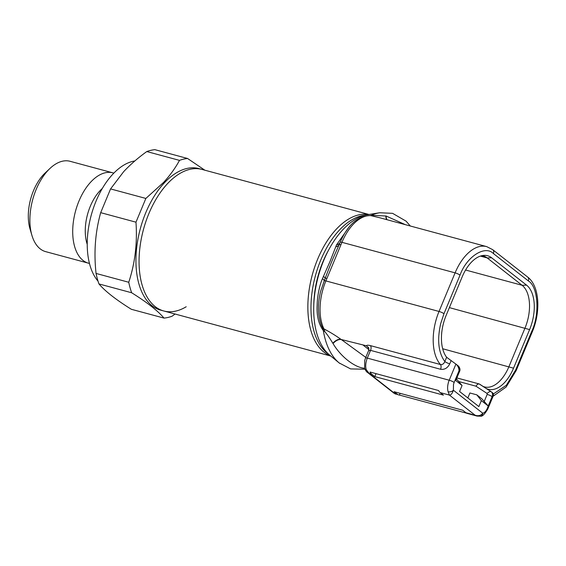 <?xml version="1.0" encoding="UTF-8"?>
<svg xmlns="http://www.w3.org/2000/svg" width="566" height="566" viewBox="0 0 566 566"><rect width="100%" height="100%" fill="white"/><g stroke="black" fill="none" stroke-linecap="round" stroke-linejoin="round"><path stroke-width="0.85" d="M317.675 259.122A73.311 40.865 105.1 0 0 330.615 355.901A73.311 40.865 105.1 0 1 324.028 352.186A73.311 40.865 105.1 0 1 314.123 268.737A73.311 40.865 105.1 0 1 368.763 214.528A73.311 40.865 105.1 0 0 317.675 259.122M148.886 213.58A73.311 40.865 105.1 0 0 163.793 310.982A73.311 40.865 -74.9 0 1 139.102 258.492A73.311 40.865 -74.9 0 1 167.267 183.929A73.311 40.865 -74.9 0 1 201.991 169.425A73.311 40.865 105.1 0 0 148.886 213.58M89.456 263.423A46.794 26.086 -74.9 0 1 88.494 263.197L45.676 251.644A46.794 26.086 -74.9 0 1 31.922 235.385L29.998 228.876A38.997 21.734 -74.9 0 1 43.306 174.844A38.997 21.734 -74.9 0 1 45.054 173.076L49.992 168.42A46.794 26.086 -74.9 0 1 70.057 161.289L112.875 172.842A46.794 26.086 -74.9 0 1 113.823 173.132M31.922 235.385A46.794 26.086 -74.9 0 1 47.891 170.543A46.794 26.086 -74.9 0 1 49.992 168.42M88.494 263.197A46.794 26.086 -74.9 0 1 72.731 229.697A46.794 26.086 -74.9 0 1 90.716 182.096A46.794 26.086 -74.9 0 1 112.875 172.842M87.228 244.363A37.823 21.084 -74.9 0 1 99.814 190.926A37.823 21.084 -74.9 0 1 102.305 188.485M98.031 281.161A65.904 36.733 -74.9 0 1 112.584 174.434A65.904 36.733 -74.9 0 1 134.85 160.949M186.2 306.751A73.311 40.865 -74.9 0 1 163.793 310.982L160.666 310.14A73.311 40.865 -74.9 0 1 135.974 257.65A73.311 40.865 -74.9 0 1 164.14 183.08A73.311 40.865 -74.9 0 1 198.864 168.583L368.99 214.486M146.799 151.554L179.493 160.376C175.46 167.869 170.168 175.205 163.616 182.386L145.858 198.44L110.568 188.917L123.706 171.618C130.406 164.48 138.104 157.787 146.799 151.554A81.886 45.648 -74.9 0 1 154.872 149.657L187.565 158.48L204.842 170.196M179.493 160.376A81.886 45.648 -74.9 0 1 187.565 158.48M98.972 283.941L131.666 292.764C147.16 302.449 157.949 310.897 164.027 318.099L131.333 309.284C115.839 299.598 105.057 291.15 98.972 283.941A81.886 45.648 -74.9 0 1 96.057 273.442C93.723 252.344 95.265 232.081 100.684 212.66L135.974 222.183L145.858 198.44M135.974 222.183C137.432 243.217 135.019 263.247 128.751 282.264L96.057 273.442M131.666 292.764A81.886 45.648 -74.9 0 1 128.751 282.264M175.057 314.024L172.099 316.21A81.886 45.648 -74.9 0 1 164.027 318.099M110.568 188.917L100.684 212.66M340.138 242.283L340.159 242.248A3.898 0.743 22.6 0 1 340.159 242.241L339.161 244.654C332.334 259.858 331.23 262.511 325.139 278.352L320.66 291.186C317.484 304.303 317.774 315.807 321.523 325.705L322.832 328.202L323.943 328.888C329.985 332.079 335.624 335.539 340.866 339.267A11.695 6.891 -59.2 0 0 332.822 343.237C329.801 338.213 327.127 334.343 324.792 331.634L323.32 330.558C318.58 324.077 316.528 315.559 317.158 305.017C317.236 296.952 319.38 285.54 322.436 278.713L330.127 261.202L336.515 244.894L348.875 227.32M364.631 368.282C354.804 367.659 340.576 356.523 333.034 343.541A11.695 7.025 121 0 1 341.277 339.515L366.542 345.812C366.704 345.097 367.999 345.034 370.419 345.621L440.433 364.518C442.4 364.837 443.871 363.853 444.841 361.554C438.381 352.618 437.002 339.94 440.723 323.511L443.97 313.713L460.031 275.118C466.617 256.681 484.97 244.83 493.411 253.568L528.333 280.913C538.103 286.431 539.999 314.137 531.764 331.287A3.898 0.743 22.6 0 1 532.245 331.938C540.912 311.576 539.589 285.993 527.611 277A3.898 3.148 128.1 0 1 528.333 280.913M364.624 368.332A3.898 2.363 -15.7 0 0 364.624 368.339A3.898 2.363 -15.7 0 0 366.202 369.64L369.188 373.433L367.546 372.485C366.662 372.081 365.686 370.695 364.624 368.332L364.688 360.556L365.523 358.037A3.898 0.743 22.6 0 1 367.313 358.115L370.539 350.368L368.615 350.701M448.095 391.743A3.898 2.363 -15.7 0 0 453.394 390.222C452.241 393.582 450.904 395.202 449.397 395.075L448.095 391.743A11.886 6.622 -74.9 0 1 448.237 383.154A11.886 6.622 -74.9 0 1 449.206 380.218L455.913 364.108L446.624 357.273A35.021 19.52 -74.9 0 1 443.27 324.056A35.021 19.52 -74.9 0 1 446.135 315.411L462.196 276.816A35.021 19.52 -74.9 0 1 484.029 255.365A35.021 19.52 -74.9 0 1 491.656 257.799L526.564 285.137A35.021 19.52 -74.9 0 1 529.599 329.596L513.539 368.183A35.021 19.52 -74.9 0 1 487.001 388.884L486.965 388.962M328.16 353.785A73.311 40.865 -74.9 0 1 327.148 353.035A73.311 40.865 -74.9 0 1 315.637 274.913A73.311 40.865 -74.9 0 1 365.579 215.122M313.783 305.131A68.635 38.255 -74.9 0 1 328.676 249.939M370.178 215.54L371.296 215.306A80.216 44.714 -74.9 0 1 379.701 212.745L367.645 214.705A75.023 41.82 105.1 0 0 318.184 276.71A75.023 41.82 105.1 0 0 329.737 355.179L339.175 362.94A80.216 44.714 -74.9 0 1 323.32 330.558A11.695 7.224 -46.5 0 0 322.832 328.202M379.892 217.797L370.588 215.568A11.695 5.476 -101.2 0 0 371.296 215.306L386.118 216.014L405.383 224.674M340.131 242.312A11.695 6.353 22.7 0 1 336.515 244.894M323.469 276.42A11.695 2.031 23.9 0 1 325.139 278.352A3.898 0.743 22.6 0 1 326.9 278.472L340.93 244.774A3.898 0.743 22.6 0 0 339.161 244.654A11.695 6.198 21.1 0 1 335.765 246.889M340.081 242.432L340.159 242.241A3.898 0.743 22.6 0 1 341.949 242.326A43.582 24.296 -74.9 0 1 371.077 215.653A11.695 6.523 105.1 0 0 373.235 215.257M324.099 280.821A11.695 2.214 22.5 0 0 322.436 278.713M324.169 280.651L324.092 280.842A3.898 0.743 22.6 0 1 325.882 280.92L326.9 278.472M385.807 215.95A11.695 6.891 -59.2 0 0 386.762 219.65M340.159 242.241C347.793 224.752 357.931 215.858 370.588 215.568L370.532 215.582M341.277 339.515L365.792 357.401M368.905 349.222L368.799 348.387L366.542 345.812M365.523 358.037L368.629 350.573L368.876 348.783M493.092 396.264L506.117 387.038L516.178 370.539A3.898 0.743 -157.4 0 0 515.704 369.881L506.372 385.248L493.594 393.809M446.624 357.273L444.841 361.554A3.898 0.743 -157.4 0 0 449.779 363.818C447.621 368.042 444.551 369.86 440.553 369.265L370.539 350.368A3.898 2.172 105.1 0 0 370.419 345.621M459.557 371.459L455.821 380.423L455.198 380.126L459.083 370.801A3.898 0.743 22.6 0 1 459.557 371.459C460.391 369.81 460.031 368.027 458.488 366.11L455.913 364.108M492.356 392.62L491.415 391.884A4.953 4.004 128.1 0 1 492.102 396.66L488.217 405.985L481.857 398.804L476.805 394.842L481.355 400.615L478.871 406.586L459.571 391.474L462.061 385.503L455.198 380.126M483.031 386.387A33.691 18.777 105.1 0 0 484.546 386.918A33.691 18.777 105.1 0 0 508.947 366.627L525.015 328.039A33.691 18.777 105.1 0 0 522.093 285.271L487.185 257.933A33.691 18.777 105.1 0 0 483.251 255.938A33.691 18.777 105.1 0 0 481.885 255.662M477.11 416.088L475.122 415.225C478.235 416.265 480.796 415.607 482.798 413.244C484.602 412.748 486.095 411.135 487.284 408.426L492.102 396.66A3.898 0.743 22.6 0 0 487.17 394.403L484.135 401.683M366.202 369.64A11.886 6.622 -74.9 0 1 366.343 361.051A11.886 6.622 -74.9 0 1 367.313 358.115L449.206 380.218A3.898 0.743 22.6 0 1 454.144 382.475L453.486 384.448L453.394 390.222L482.798 413.244A3.898 3.106 -102.8 0 1 480.541 416.201L477.018 416.067L467.332 413.449A11.886 6.622 -74.9 0 1 465.945 412.748L475.122 415.225L449.397 395.075L440.214 392.599A11.886 6.622 -74.9 0 1 438.636 390.547L370.015 372.025A11.886 6.622 -74.9 0 0 371.593 374.084L374.812 376.602L376.036 373.652M466.66 413.194L399.419 395.054L400.134 393.335M367.567 372.499L394.177 393.335L397.325 394.233A11.886 6.622 105.1 0 0 398.712 394.934A11.886 6.622 105.1 0 0 399.419 395.054M371.593 374.084L369.188 373.433L394.919 393.582L398.712 394.934M492.944 393.066L493.587 395.075L492.158 396.702M458.389 366.025A4.953 4.004 -51.9 0 1 459.083 370.801L459.019 370.758C458.969 368.155 458.007 365.99 456.139 364.256L456.401 364.454M491.231 391.764L479.671 384.187C478.454 383.55 477.23 384.215 475.978 386.189L487.114 393.49L487.17 394.403M487.114 393.49C488.748 391.764 490.184 391.226 491.415 391.884L479.204 383.953L456.861 377.925M374.812 376.602L443.433 395.118L440.214 392.599M397.325 394.233L394.113 391.714L462.733 410.23L465.945 412.748M467.841 397.948L469.907 392.981L476.805 394.842M462.061 385.503L456.451 378.909M488.217 405.985L481.355 400.615M324.792 331.634A11.695 6.523 -74.9 0 0 323.943 328.888A43.582 24.296 -74.9 0 1 322.316 291.681A43.582 24.296 -74.9 0 1 325.882 280.92L439.032 311.456A3.898 0.743 22.6 0 1 443.97 313.713M440.553 369.265A3.898 2.172 -74.9 0 0 440.433 364.518A43.582 24.296 -74.9 0 1 435.466 322.217A43.582 24.296 -74.9 0 1 439.032 311.456L455.099 272.854A43.582 24.296 -74.9 0 1 486.668 246.613L379.814 217.776M339.727 363.386A80.216 44.714 -74.9 0 1 339.175 362.94L350.602 368.912L364.943 369.23M387.031 219.728A11.695 7.025 121 0 1 386.118 216.014M340.93 244.774L341.949 242.326L455.099 272.854A3.898 0.743 22.6 0 1 460.031 275.118M363.414 345.359L368.876 349.632M527.611 277L492.689 249.656A3.898 3.148 128.1 0 1 493.411 253.568M366.471 345.784L367.419 346.873A3.898 3.148 128.1 0 1 368.254 347.255M367.419 346.873L368.586 347.786M531.764 331.287L515.704 369.881M450.996 360.882L449.779 363.818M442.683 348.748L513.539 368.183M449.376 307.628L529.599 329.596M465.577 270.017L522.093 285.271L526.564 285.137M480.371 256.094L487.185 257.933L491.656 257.799M487.284 408.426A3.898 0.743 22.6 0 1 487.758 409.077L493.587 395.075M459.019 370.758L454.144 382.475M458.984 381.604L475.978 386.189M330.792 356.049L163.793 310.982M410.322 226.011L406.063 221.136L392.578 213.34L379.701 212.745M492.689 249.656L486.668 246.613M368.374 347.34L368.799 348.387M532.245 331.938L516.178 370.539M480.541 416.201C482.296 416.562 484.701 414.192 487.758 409.077M395.797 394.148L394.177 393.342"/></g></svg>
